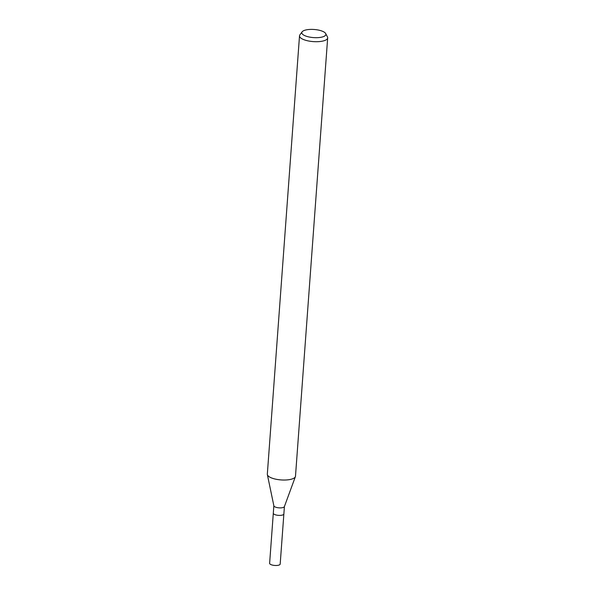 <?xml version="1.0" encoding="UTF-8"?>
<svg xmlns="http://www.w3.org/2000/svg" width="595" height="595" viewBox="0 0 595 595"><rect width="100%" height="100%" fill="white"/><g stroke="black" fill="none" stroke-linecap="round" stroke-linejoin="round"><path stroke-width="0.89" d="M284.41 506.546L283.867 513.968A5.296 1.785 -175.8 0 1 282.796 514.935A5.296 1.785 -175.8 0 1 276.846 515.158A5.296 1.785 -175.8 0 1 273.306 513.195L273.849 505.765M284.417 506.457A5.296 1.785 -175.8 0 1 284.38 506.628A5.296 1.785 -175.8 0 1 283.346 507.423A5.296 1.785 -175.8 0 1 277.634 507.684A5.296 1.785 -175.8 0 1 273.871 505.854L267.371 474.646M295.388 476.662A14.116 4.76 -175.8 0 1 292.636 478.789A14.116 4.76 -175.8 0 1 276.757 479.377A14.116 4.76 -175.8 0 1 267.326 474.148L299.516 35.819A14.116 4.76 -175.8 0 1 299.895 34.86L302.111 31.84A12.079 4.068 -175.8 0 1 304.231 30.457A12.079 4.068 -175.8 0 1 316.607 29.75A12.079 4.068 -175.8 0 1 325.681 33.565A12.079 4.068 -175.8 0 1 323.442 36.63A12.079 4.068 -175.8 0 1 308.701 36.897A12.079 4.068 -175.8 0 1 302.111 31.84M325.681 33.565L327.436 36.883A14.116 4.76 -175.8 0 1 327.674 37.887A14.116 4.76 -175.8 0 1 324.825 40.467A14.116 4.76 -175.8 0 1 308.946 41.055A14.116 4.76 -175.8 0 1 299.516 35.819M327.674 37.887L295.484 476.216A14.116 4.76 -175.8 0 1 292.636 478.789A14.116 4.76 -175.8 0 1 277.404 479.496A14.116 4.76 -175.8 0 1 267.363 474.609M283.867 513.991L280.186 564.06A5.296 1.785 -175.8 0 1 279.122 565.027A5.296 1.785 -175.8 0 1 273.164 565.25A5.296 1.785 -175.8 0 1 269.624 563.287L273.306 513.217M284.38 506.628L295.373 476.699"/></g></svg>
